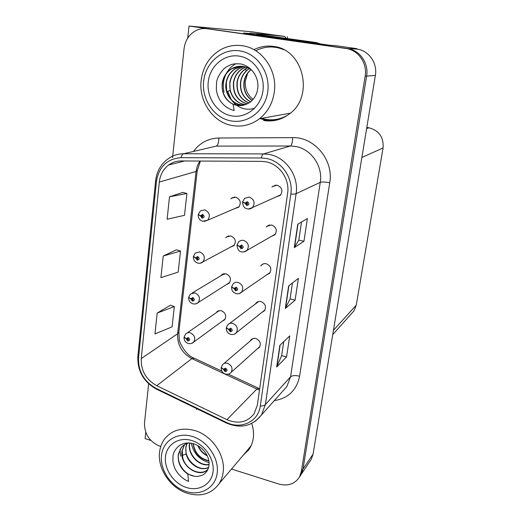 <?xml version="1.0" encoding="UTF-8"?>
<svg xmlns="http://www.w3.org/2000/svg" width="521" height="521" viewBox="0 0 521 521"><rect width="100%" height="100%" fill="white"/><g stroke="black" fill="none" stroke-linecap="round" stroke-linejoin="round"><path stroke-width="0.78" d="M234.867 208.53L238.618 207.293C241.542 202.877 240.572 199.491 235.687 197.14L231.428 198.221L230.829 198.833M230.608 247.065L233.864 245.71C236.501 241.438 235.466 238.169 230.77 235.909L226.368 237.075L225.756 237.771M226.348 284.622L229.194 283.222C231.578 279.093 230.503 275.935 225.971 273.746L221.464 274.977L220.845 275.752M261.913 312.359L264.466 310.77C266.55 306.687 265.384 303.619 260.956 301.568C258.963 301.145 257.315 301.639 256.019 303.059L255.414 303.951M266.693 274.841L269.644 273.238C271.949 269.012 270.816 265.84 266.231 263.73C264.303 263.346 262.682 263.828 261.36 265.176L260.76 265.984M271.467 236.371L274.919 234.795C277.485 230.412 276.39 227.13 271.636 224.948L266.869 226.322L266.277 227.039M276.208 196.866L280.291 195.414C283.17 190.875 282.128 187.462 277.179 185.189L272.555 186.472L271.982 187.085M222.102 321.275L224.61 319.861C226.772 315.869 225.665 312.808 221.288 310.685L218.429 310.796L216.085 312.802M257.153 348.972L259.393 347.429C261.288 343.482 260.09 340.506 255.804 338.494C253.766 338.038 252.105 338.546 250.829 340.011L250.23 340.988M356.872 49.091L356.937 48.674L335.205 45.601L329.643 45.229L243.594 33.031L250.073 33.585M309.969 461.248L311.298 459.262L313.082 454.084L375.361 75.48C377.66 63.171 368.796 50.491 356.963 49.104L351.838 48.375L356.937 48.674M311.298 459.262L299.803 476.474L301.171 474.429L303.007 469.095L366.621 76.079C368.985 63.243 359.744 50.003 347.442 48.557L189.019 26.05L252.594 31.892L284.824 36.574M145.769 432.287L145.099 438.617L150.914 440.46M189.019 26.05L187.736 38.066M366.817 127.424L369.037 127.801C379.125 130.621 383.801 137.349 383.065 147.99L356.266 305.111L353.961 310.874L351.467 313.668M287.488 36.802L287.26 38.463M263.613 120.501C272.906 121.992 281.457 119.837 289.259 114.04C314.456 96.698 303.665 49.202 273.427 46.402C266.596 45.47 260.103 46.564 253.942 49.684M260.083 118.612L265.671 120.117L276.319 120.182M197.023 408.79L196.495 409.623M270.249 120.97L267.097 120.572M265.892 161.81C279.471 164.069 289.956 179.283 287.618 193.389L257.322 405.221L254.059 413.824C247.228 422.388 238.201 424.328 226.98 419.666L156.756 385.716C146.023 379.62 140.846 370.581 141.23 358.585L159.302 182.063C160.155 174.835 163.262 169.149 168.622 165.02C172.34 162.324 176.508 160.969 181.139 160.95L261.451 161.373L265.892 161.81M266.342 158.469L261.347 157.987L180.969 157.687C167.072 158.827 158.898 166.759 156.437 181.471L138.547 357.823C138.124 371.297 143.933 381.457 155.994 388.314L226.114 422.29C240.741 429.864 258.409 421.802 260.272 406.074L290.822 194.033C293.473 178.143 281.64 160.996 266.342 158.469M231.532 469.037L278.644 484.002C287.879 486.445 294.821 484.1 299.477 476.969L301.171 474.429L303.007 469.095L366.621 76.079C368.985 63.243 359.744 50.003 347.442 48.557L207.462 28.772M283.724 341.646L281.633 355.693L276.671 367.012L286.557 356.95L289.722 335.908L279.875 345.325L276.671 367.012M281.64 355.635L286.557 356.95M301.516 221.985L298.813 240.168L294.3 247.625L303.958 241.256L307.37 218.573L297.758 224.173L294.3 247.625M298.82 240.129L303.958 241.256M292.45 282.968L290.06 299.015L285.313 308.478L295.094 300.187L298.377 278.351L288.641 285.938L285.313 308.478M290.067 298.963L295.094 300.187M242.799 455.732L249.24 449.2C253.955 441.691 254.782 433.107 251.734 423.449M299.477 476.969L301.32 471.603L365.156 76.183C367.526 63.256 358.22 49.925 345.846 48.466L206.954 28.727C203.47 28.251 200.103 28.72 196.86 30.127C189.533 33.715 185.261 39.915 184.056 48.713L172.542 157.655M148.641 383.782L144.499 422.974C144.395 434.117 149.638 441.912 160.221 446.373L160.742 446.543M182.845 192.418L169.501 196.775L167.117 219.25L184.499 215.316L186.928 193.486L182.721 192.386M170.426 305.228L157.173 313.062L154.958 333.928L172.073 326.869L174.333 306.556L170.308 305.189M163.223 256.006L160.924 277.647L178.175 272.092L180.52 251.044L176.404 249.806L163.223 256.006L180.52 251.044M169.501 196.775L186.928 193.486M157.173 313.062L174.333 306.556M244.792 453.374L248.517 450.229M184.108 337.256L186.231 338.878L187.755 341.047C190.119 340.46 190.256 339.275 188.172 337.491L186.251 338.728L187.28 339.054L188.048 338.559L188.504 339.809L187.879 339.979L187.273 339.112L186.231 338.878M187.99 338.546L187.28 339.054M186.251 338.728L184.102 336.963L185.613 334.033C186.837 332.769 188.374 332.359 190.211 332.789C194.626 334.99 195.766 338.103 193.623 342.128L191.839 343.339M188.048 338.559L187.273 339.112M221.23 367.631L223.516 369.467L225.065 371.662C227.495 371.108 227.651 369.923 225.528 368.106L223.535 369.311L224.59 369.656L225.391 369.174L225.88 370.392L225.202 370.594L224.584 369.715L223.516 369.467M225.176 369.148L224.59 369.656M223.535 369.311L221.23 367.338L222.467 364.746C223.743 363.267 225.411 362.779 227.469 363.267C231.799 365.351 233.024 368.386 231.148 372.359C229.839 373.987 227.905 374.547 225.346 374.032C222.662 373.121 221.269 371.063 221.165 367.859M225.235 369.148L224.584 369.715M188.726 297.498L190.881 298.982L192.425 301.171C194.821 300.526 194.965 299.308 192.855 297.517L190.894 298.82L191.943 299.139L192.724 298.618L193.167 299.914L192.555 300.076L191.936 299.197L190.881 298.982M192.77 298.631L191.943 299.139M190.894 298.82L188.706 297.204L190.373 294.085L194.906 292.88C199.478 295.14 200.585 298.357 198.221 302.532L195.974 303.828M192.829 298.65L191.936 299.197M193.48 256.684L195.649 258.019L197.218 260.233C199.654 259.523 199.804 258.279 197.661 256.482L195.668 257.856L196.73 258.162L197.524 257.608L197.947 258.95L197.348 259.113L196.723 258.227L195.649 258.019M197.68 257.667L196.73 258.162M195.668 257.856L193.428 256.384L195.297 253.063L199.719 251.91C204.466 254.248 205.535 257.576 202.916 261.9L200.116 263.222M197.739 257.7L196.723 258.227M232.666 197.726L232.255 197.641M198.371 214.776L200.552 215.955L202.141 218.195C204.616 217.42 204.766 216.137 202.591 214.339L200.572 215.792L201.647 216.078L202.461 215.499L202.858 216.892L202.278 217.036L201.64 216.143L200.552 215.955M202.741 215.629L201.647 216.078M200.572 215.792L198.28 214.47L200.377 210.914L204.668 209.833C209.605 212.268 210.614 215.72 207.697 220.201L204.284 221.458M202.793 215.668L201.64 216.143M226.381 327.891L228.706 329.585L230.275 331.799C232.744 331.187 232.907 329.975 230.751 328.152L228.726 329.422L229.794 329.754L230.608 329.246L231.083 330.503L230.419 330.705L229.787 329.819L228.706 329.585M230.484 329.226L229.794 329.754M228.726 329.422L226.368 327.598L227.736 324.837C229.038 323.411 230.692 322.922 232.705 323.365C237.185 325.501 238.384 328.627 236.313 332.756L234.378 334.143M230.549 329.233L229.787 329.819M231.676 287.084L234.033 288.627L235.622 290.868C238.136 290.19 238.299 288.947 236.111 287.117L234.053 288.465L235.14 288.784L235.967 288.243L236.43 289.546L235.772 289.741L235.134 288.849L234.033 288.627M235.954 288.243L235.14 288.784M234.053 288.465L231.643 286.791L233.174 283.834C234.489 282.467 236.124 281.991 238.077 282.402C242.721 284.59 243.893 287.826 241.588 292.112L239.067 293.629M236.02 288.256L235.134 288.849M237.12 245.176L239.504 246.557L241.119 248.817C243.672 248.081 243.841 246.798 241.62 244.968L239.53 246.387L240.63 246.694L241.47 246.127L241.92 247.475L241.269 247.664L240.624 246.759L239.504 246.557M241.594 246.159L240.63 246.694M239.53 246.387L237.055 244.877L238.787 241.692L240.982 240.383L243.594 240.318C248.419 242.584 249.552 245.938 246.98 250.386L243.743 251.949M241.653 246.192L240.624 246.759M242.747 202.122L245.13 203.32L246.765 205.613C249.364 204.799 249.533 203.483 247.28 201.653L245.15 203.151L246.277 203.437L247.13 202.838L247.553 204.245L246.921 204.421L246.264 203.509L245.13 203.32M247.403 202.956L246.277 203.437M245.15 203.151L242.623 201.809L244.596 198.364L249.266 197.075C254.294 199.432 255.368 202.923 252.483 207.547L248.419 209.006M247.455 202.995L246.264 203.509M250.021 33.943L250.139 33.07L284.245 36.385L285.02 36.711L286.062 38.293M256.794 34.015L256.671 34.887M250.139 33.07L278.234 35.539M257.074 34.94L257.113 34.34L314.085 42.403L317.979 43.575M320.5 43.933L316.214 42.559L257.113 34.34M252.034 100.481C245.814 96.138 243.131 89.886 243.984 81.738C244.831 76.73 247.169 72.673 250.998 69.567M252.125 100.39C245.997 96.02 243.359 89.794 244.212 81.725C245.046 76.776 247.345 72.751 251.115 69.651M250.477 101.882C243.02 97.811 239.712 91.162 240.546 81.947C241.295 77.382 243.32 73.565 246.609 70.504L249.285 68.492M250.581 101.797C243.216 97.701 239.947 91.077 240.78 81.927C241.783 76.131 244.655 71.677 249.403 68.557M247.677 67.704L243.379 70.589C240.064 73.682 238.032 77.538 237.276 82.142C236.488 92.36 240.389 99.296 248.979 102.937M247.553 67.645L246.133 68.394C241.119 71.527 238.084 76.112 237.035 82.155C236.26 92.451 240.201 99.4 248.875 103.008M245.795 67.007L242.623 68.466C237.563 71.631 234.509 76.268 233.454 82.37C232.77 93.76 237.368 100.937 247.234 103.907M247.345 103.855C237.556 100.84 233.004 93.669 233.695 82.357C234.75 76.255 237.804 71.624 242.858 68.466L245.912 67.04M244.017 66.558L239.035 68.544C233.936 71.735 230.849 76.418 229.787 82.592L230.132 90.634C232.62 98.957 237.765 103.614 245.586 104.597M245.71 104.552C236.013 104.122 228.218 93.279 230.035 82.578C231.096 76.411 234.176 71.729 239.276 68.538L244.134 66.577M242.206 66.297L235.375 68.616C230.223 71.846 227.117 76.58 226.049 82.819C223.984 94.561 233.512 106.141 244.069 105.053M242.35 66.31L235.622 68.616C230.477 71.839 227.371 76.567 226.303 82.806L226.661 90.928C229.54 100.188 235.368 104.89 244.147 105.034M252.053 70.368C245.482 65.509 238.677 64.956 231.63 68.694C226.433 71.957 223.301 76.743 222.22 83.047C221.399 92.985 225.007 100.052 233.056 104.252L234.19 110.563C228.211 109.052 223.496 105.639 220.044 100.338C218.11 97.232 216.879 93.611 216.352 89.469L216.541 82.631C217.159 78.013 219.647 73.383 224.017 68.733C225.704 67.242 228.159 65.848 231.376 64.539C233.349 63.849 236.462 63.647 240.722 63.94C251.454 66.147 259.543 77.368 257.648 89.117C256.892 93.845 254.873 97.779 251.591 100.918C250.464 102.735 242.656 106.186 240.409 105.516L233.056 104.259M240.409 105.516C229.846 106.414 220.429 94.783 222.487 83.034C223.555 76.73 226.687 71.95 231.884 68.687L240.5 66.219M231.064 120.911C214.144 118 201.497 99.557 203.672 81.081C205.593 62.572 222.259 48.166 239.64 50.856C257.055 53.266 270.451 72.595 267.768 91.566C265.339 110.582 247.937 124.102 231.064 120.911M201.165 80.234C203.001 66.623 209.468 56.457 220.572 49.736C227.332 46.004 234.528 44.663 242.167 45.705C262.089 48.095 277.686 70.589 274.293 92.184C272.6 103.301 267.67 112.145 259.517 118.716C251.265 124.91 242.206 127.196 232.34 125.574C213.056 122.494 198.462 101.198 201.165 80.234M287.924 115.017C279.53 119.986 270.751 121.093 261.594 118.339M255.811 50.778C264.922 46.089 274.254 45.744 283.802 49.742M208.25 81.83C209.924 65.998 224.193 53.754 239.002 56.086C253.838 58.17 265.222 74.62 262.962 90.784C260.923 106.981 246.114 118.58 231.676 115.89C217.205 113.435 206.362 97.635 208.25 81.83M252.985 108.798L254.235 108.694M227.664 91.247L231.22 99.609M231.917 100.592C238.084 108.173 245.638 110.758 254.58 108.348M235.935 63.679C231.897 65.9 228.726 69.091 226.433 73.253M225.873 74.347C223.209 80.078 222.61 86.004 224.076 92.132M247.625 73.318L245.287 81.322C244.935 89.071 247.534 95.082 253.082 99.342M189.566 442.974L189.488 443.436C187.352 454.52 199.198 466.823 209.032 464.641M209.045 464.426C199.237 466.399 187.619 454.182 189.729 443.202L189.761 442.993M186.792 443.56L185.808 447.064L186.16 453.889C188.472 464.439 200.845 471.687 208.563 467.506M208.608 467.337C198.814 472.593 183.587 459.405 186.056 446.816L186.967 443.495M184.369 444.791L182.063 450.756C179.081 465.54 199.484 479.216 207.944 469.278M184.512 444.693L182.317 450.509L182.676 457.386C185.274 469.714 201.06 476.722 207.964 469.239M188.889 442.935C185.652 443.664 183.034 445.305 181.041 447.845L178.247 454.52C177.589 462.694 180.767 469.213 187.768 474.071L188.556 481.404C183.359 479.216 179.244 475.693 176.196 470.834C174.496 467.995 173.395 464.843 172.9 461.378L173.011 455.816C173.513 452.124 175.642 448.685 179.406 445.514C183.04 443.488 187.006 441.945 193.89 443.827C203.236 446.992 210.38 457.008 208.895 465.963C208.296 469.577 206.596 472.358 203.796 474.318C202.845 475.569 196.124 477.067 194.17 476.155L187.768 474.071M194.17 476.155C185.053 474.944 176.788 463.82 178.508 454.266L181.295 447.598L182.415 446.321M197.752 445.507C199.751 450.248 202.949 453.7 207.338 455.855M198.188 445.761C200.136 450.085 203.112 453.296 207.124 455.393M192.946 443.553C194.587 453.309 199.895 459.118 208.869 460.974M208.823 460.688C200.116 458.773 194.913 453.088 193.206 443.625M185.691 491.375C170.966 486.555 159.778 469.851 161.497 455.341C163.001 440.773 177.335 431.733 192.412 436.481C207.514 441.007 219.282 458.441 217.179 473.231C215.297 488.099 200.383 496.409 185.691 491.375M159.55 452.169C160.162 446.914 161.985 442.336 165.02 438.435C172.379 429.864 182.311 427.233 194.815 430.548C212.093 435.426 225.801 455.712 223.118 472.521C222.532 476.754 221.145 480.538 218.957 483.872C211.324 494.038 200.709 497.151 187.104 493.205C170.315 487.917 157.388 468.62 159.55 452.169M251.278 445.462L247.11 450.639M165.483 456.624C166.792 444.166 179.068 436.5 191.91 440.571C204.779 444.452 214.789 459.288 213.017 471.896C211.435 484.569 198.735 491.707 186.173 487.428C173.584 483.332 163.991 469.024 165.483 456.624M191.22 443.176C193.578 453.394 199.517 459.88 209.038 462.635M179.94 449.74L180.663 456.096M356.963 49.104L345.846 48.466M375.361 75.48L365.156 76.183M313.082 454.084L301.32 471.603M356.266 305.111L333.44 330.334M383.065 147.99L361.88 157.446M369.037 127.801L366.628 128.57M226.98 419.666L256.899 389.031L259.491 390.066M141.23 358.585L177.635 333.759C177.166 344.83 181.907 353.121 191.865 358.617L256.899 389.031L258.761 388.36L259.679 388.764M193.499 151.435C199.817 142.826 208.25 138.352 218.813 138.013L292.594 137.629C314.443 136.795 333.902 160.292 329.734 182.747L299.608 376.195C295.355 375.218 292.34 375.426 290.555 376.82L320.265 182.33C323.092 166.232 311.128 148.934 295.505 146.46L290.399 145.997L216.215 146.114L205.3 148.674M299.608 376.195C296.631 390.242 288.198 398.376 274.32 400.59M282.669 391.225L286.83 386.562L290.555 376.82L265.391 404.55L261.451 415.016L255.674 421.04M156.437 181.471L155.642 180.618C156.769 171.22 161.009 163.9 168.355 158.651C172.894 155.427 177.98 153.793 183.613 153.754L263.554 153.91L269.077 154.431C285.99 157.192 299.074 176.15 296.11 193.701C295.192 194.092 293.427 194.203 290.822 194.033M261.347 157.987C261.874 155.616 262.61 154.255 263.554 153.91L290.399 145.997C291.838 145.105 292.574 142.311 292.594 137.629M138.547 357.823L137.863 356.318L155.629 180.689M155.994 388.314L156.756 389.272M218.813 138.013C218.833 142.546 217.967 145.248 216.215 146.114L183.613 153.754C182.467 154.092 181.588 155.401 180.969 157.687M226.114 422.29L226.609 423.13M260.272 406.074C262.74 406.015 264.447 405.507 265.391 404.55L296.11 193.701L320.265 182.33C322.011 181.803 325.169 181.94 329.734 182.747M206.954 28.727L209.383 28.942M156.756 385.716L191.865 358.617L194.242 358.22L221.835 371.115M199.836 161.048L197.335 165.971L196.059 171.461L177.635 333.759L178.879 331.968M159.302 182.063L196.059 171.461L197.244 170.601M285.573 308.158L288.881 285.749M294.554 247.371L297.999 224.037M276.938 366.628L280.116 345.091M316.214 42.559L314.085 42.403M278.09 35.519L284.245 36.385M230.132 90.634L226.791 91.462M246.609 70.504L245.052 69.247M186.16 453.889L182.298 455.439M234.424 197.036L231.428 198.221M228.797 235.857L226.368 237.075M223.418 273.799L221.464 274.977M257.635 301.841L256.019 303.059M263.431 263.834L261.36 265.176M269.52 224.916L266.869 226.322M275.928 185.085L272.555 186.472M218.273 310.861L216.697 311.955M252.092 338.93L250.829 340.011M353.961 310.874L332.73 334.638M282.564 391.343L261.451 415.016C252.255 426.308 240.533 428.959 226.27 422.967L156.293 389.05C143.509 381.782 137.368 370.919 137.85 356.449M168.622 165.02L184.616 160.969M200.409 161.054L197.238 170.68L178.859 332.111L179.27 339.399C178.749 340.91 185.222 354.983 193.532 357.881M228.296 374.13L258.247 388.119M225.222 318.995L193.623 342.128C192.392 343.515 190.569 343.971 188.166 343.502C185.385 342.414 184.011 340.408 184.043 337.471M219.276 310.581L187.182 332.939M259.986 346.426L231.148 372.359M253.141 338.494L223.737 363.665M229.807 282.421L198.221 302.532C196.912 303.847 195.128 304.277 192.874 303.815C190.067 302.792 188.654 300.76 188.641 297.706M224.388 273.616L192.334 292.913M234.47 244.994L202.916 261.9C201.607 263.118 199.869 263.515 197.706 263.085C194.821 262.063 193.376 259.999 193.369 256.892M239.211 206.661L207.697 220.201L202.669 221.269C199.706 220.253 198.221 218.156 198.214 214.978M202.272 215.486L201.881 215.642M265.065 309.845L236.313 332.756C234.997 334.306 233.082 334.84 230.582 334.358C227.631 333.199 226.205 331.115 226.296 328.119M258.657 301.509L229.357 323.613M270.243 272.398L241.588 292.112C240.259 293.57 238.384 294.078 235.961 293.623L233.362 292.112C232.718 290.952 232.066 291.929 231.571 287.312M275.505 234.053L246.98 250.386C245.541 251.78 243.711 252.249 241.483 251.799C239.152 251.76 237.654 249.631 236.99 245.398M241.171 246.12L240.819 246.309M280.858 194.776L252.483 207.547C250.907 208.849 249.136 209.279 247.162 208.83C244.421 208.263 242.884 206.101 242.552 202.337M246.941 202.825L246.498 203.014M290.34 113.168L259.517 118.716M250.634 446.477L218.957 483.872"/></g></svg>
